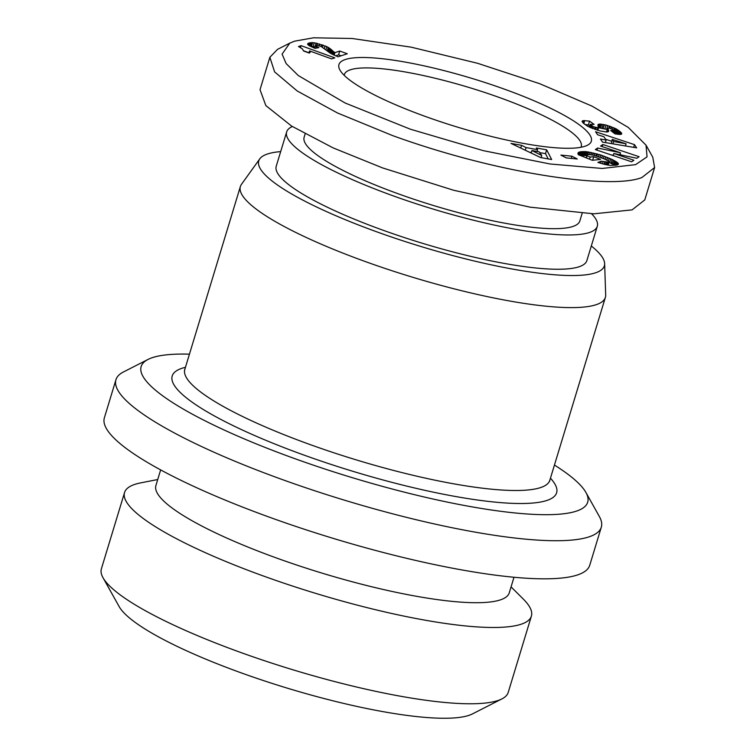 <?xml version="1.0" encoding="UTF-8"?>
<svg xmlns="http://www.w3.org/2000/svg" width="756" height="756" viewBox="0 0 756 756"><rect width="100%" height="100%" fill="white"/><g stroke="black" fill="none" stroke-linecap="round" stroke-linejoin="round"><path stroke-width="1.13" d="M635.616 164.638L647.051 156.842L646.04 145.171L628.236 127.395L592.08 106.152L539.652 83.68L477.518 63.268L411.084 47.146L352.211 38.499L313.551 37.8L294.651 41.145L289.794 43.12L282.092 54.111L286.146 63.58L298.308 75.553L345.142 103.005L410.347 129.191L483.339 150.661L550.056 163.976L602.173 168.456L635.616 164.638M289.794 43.12L277.537 49.357L269.864 57.286L274.608 71.886L297.146 90.937L337.488 112.975L392.402 135.522C499.329 174.324 611.613 189.775 641.929 177.499L654.611 167.548L652.778 157.22L646.04 145.171M189.444 354.158A233.349 44.944 16.9 0 0 148.063 359.421L123.455 371.961A253.638 48.847 16.9 0 0 115.951 379.701A253.638 48.847 16.9 0 0 281.034 479.106A253.638 48.847 16.9 0 0 601.313 527.159A253.638 48.847 16.9 0 0 599.376 516.556L585.909 492.449A233.349 44.944 16.9 0 0 554.441 465.053M601.313 527.159L589.737 565.261A253.638 48.847 -163.1 0 1 269.457 517.208A253.638 48.847 -163.1 0 1 104.375 417.803L115.951 379.701M513.995 577.253L509.26 592.836A184.644 35.56 -163.1 0 1 276.091 557.852A184.644 35.56 -163.1 0 1 155.916 485.484L160.65 469.901M511.065 586.873L523.332 599.111A212.597 40.947 -163.1 0 1 531.392 616.112A212.597 40.947 -163.1 0 1 262.937 575.836A212.597 40.947 -163.1 0 1 124.56 492.506A212.597 40.947 -163.1 0 1 140.729 482.867L157.72 479.521M531.392 616.112L508.212 692.411A212.597 40.947 -163.1 0 1 501.927 698.894A212.597 40.947 -163.1 0 1 239.756 652.126A212.597 40.947 -163.1 0 1 103.005 577.697A212.597 40.947 -163.1 0 1 101.389 568.805L124.56 492.506M501.927 698.894L472.405 713.938A188.244 36.26 -163.1 0 1 240.257 672.519A188.244 36.26 -163.1 0 1 119.174 606.614L103.005 577.697M148.063 359.421A233.349 44.944 16.9 0 0 293.026 458.004A233.349 44.944 16.9 0 0 585.909 492.449M280.674 151.616A180.589 34.776 16.9 0 0 267.529 153.978A180.589 34.776 16.9 0 0 259.799 158.826L241.476 184.332A190.729 36.732 16.9 0 0 240.38 186.515A190.729 36.732 16.9 0 0 364.524 261.274A190.729 36.732 16.9 0 0 596.125 304.706A190.729 36.732 16.9 0 0 605.376 297.41A190.729 36.732 16.9 0 0 605.679 294.991L604.639 263.598A180.589 34.776 16.9 0 0 591.305 245.993M259.799 158.826A180.589 34.776 16.9 0 0 393.044 237.535A180.589 34.776 16.9 0 0 595.586 272.793A180.589 34.776 16.9 0 0 604.639 263.598M292.336 126.535A162.323 31.261 16.9 0 0 286.666 131.903A162.323 31.261 16.9 0 0 392.317 195.53A162.323 31.261 16.9 0 0 597.297 226.28A162.323 31.261 16.9 0 0 591.598 213.768M286.666 131.903L276.242 166.197A162.323 31.261 16.9 0 0 381.893 229.815A162.323 31.261 16.9 0 0 586.873 260.574L597.297 226.28M305.122 133.973L304.139 137.214A144.065 27.745 16.9 0 0 397.902 193.678A144.065 27.745 16.9 0 0 579.824 220.979L582.139 213.362M424.777 116.244A131.894 25.402 -163.1 0 1 339.945 70.062A131.894 25.402 -163.1 0 1 505.48 89.539A131.894 25.402 -163.1 0 1 587.421 145.256A131.894 25.402 -163.1 0 1 424.777 116.244M344.216 75.364A123.776 23.842 -163.1 0 1 344.386 74.532A123.776 23.842 -163.1 0 1 500.689 97.978A123.776 23.842 -163.1 0 1 581.241 146.494A123.776 23.842 -163.1 0 1 580.92 147.278M300.472 47.562L301.058 45.653L334.813 57.872L331.667 58.911L309.544 50.907A20.317 3.912 -163.1 0 1 310.111 52.315A20.317 3.912 -163.1 0 1 309.242 53.052L303.562 50.992L302.353 48.856L298.488 46.503L301.058 45.653M308.987 52.75L303.543 50.784M308.93 52.939L309.544 50.907M314.383 48.11L315.12 45.7L318.881 47.609L315.016 48.365L309.61 45.946L307.635 44.273L307.928 43.517L309.894 42.799L314.269 42.761L326.866 46.617L334.908 52.636L339.756 51.03L347.269 53.752L337.96 56.832L330.249 53.147L321.281 46.57L317.35 45.379L315.12 45.7M314.779 48.271L315.469 46.022M316.235 48.129L316.67 46.674M307.673 44.339L307.928 43.517M308.061 44.812L308.552 43.196M308.325 45.067L308.939 43.045M309.043 45.587L309.894 42.799M309.818 46.05L310.858 42.638M314.77 46.853L310.763 46.39L311.916 42.582M311.453 46.409L312.615 42.601M313.107 46.57L314.269 42.761M315.517 45.275L316.188 43.092M316.84 45.322L317.444 43.357M319.07 45.814L319.637 43.933M321.234 46.541L321.82 44.604M322.453 47.165L323.095 45.048M324.324 48.403L325.108 45.823M325.902 49.792L326.866 46.617M327.216 50.935L328.302 47.344M328.18 51.701L329.314 47.949M329.125 52.381L330.268 48.62M330.06 53.024L331.185 49.348M331.005 53.6L332.054 50.132M332.064 54.167L332.999 51.068M331.147 53.685L332.186 50.265M332.706 54.508L333.594 51.606M333.68 54.98L334.483 52.315M332.772 54.536L333.642 51.663M341.164 55.774L338.594 54.838L339.756 51.03M334.133 55.207L334.908 52.636M338.594 54.838L335.57 55.84M621.564 134.114L621.734 133.547L620.052 134.445L615.015 133.869L610.65 130.514L613.456 130.712L613.399 130.004L609.714 128.18L607.654 128.151L608.712 131.034M611.963 131.525L612.199 130.731M612.776 132.149L613.201 130.76M613.097 132.394L613.683 130.457M612.974 132.3L613.456 130.712M606.756 131.96L607.777 128.596M606.501 131.96L607.654 128.151M607.446 131.903L608.211 129.389M607.852 131.818L608.438 129.89M608.183 131.705L608.599 130.325M608.448 131.516L608.693 130.712M608.646 131.289L606.388 131.969L600.066 130.92L587.695 126.309L583.377 123.209L582.12 121.329L583.755 120.601L589.548 121.121L594.112 124.409L590.275 124.371L593.422 126.743L598.355 127.811L597.977 124.759L599.555 124.069L606.038 125.042L616.461 129.021L621.734 133.547M582.205 121.716L582.47 120.837M582.489 122.198L582.952 120.686M582.46 122.151L582.895 120.705M583.065 122.878L583.755 120.601M583.802 123.587L584.709 120.591M589.793 125.95L588.395 124.938L584.87 124.466M588.395 124.938L589.548 121.121M592.477 128.133L593.403 126.734L592.836 128.652M590.323 127.622L591.003 125.373M591.249 128.019L591.863 125.978M592.373 128.473L592.959 126.545M594.49 129.257L595.076 127.329M595.567 129.616L596.182 127.622M597.013 130.079L597.694 127.859M597.618 130.249L598.355 127.811M597.788 130.306L598.601 127.641M597.92 125.326L598.176 124.485M598.024 125.798L598.478 124.286M598.61 127.188L599.555 124.069M598.185 126.205L598.799 124.182M607.238 129.522L599.357 127.877L600.519 124.069M599.357 127.877L598.525 127.887M600.557 127.991L601.71 124.182M601.984 128.218L603.146 124.409M603.222 128.463L604.384 124.655M604.876 128.851L606.038 125.042M606.577 129.314L607.739 125.505M608.882 128.01L609.478 126.044M609.487 128.123L610.054 126.243M612.483 129.323L613.069 127.386M611.028 128.633L611.595 126.791M617.529 134.266L613.352 131.837L614.515 128.019M614.363 132.328L615.526 128.52M615.299 132.829L616.461 129.021M617.047 133.916L618.21 130.108M616.197 133.358L617.35 129.55M621.215 134.284L621.564 133.15M620.704 134.407L621.234 132.678M620.033 134.445L620.733 132.139M619.173 134.426L620.052 131.525M619.807 131.317L618.871 134.407M617.917 134.313L619.022 130.694M622.197 155.226L619.958 154.47M613.267 155.311L610.914 154.829M596.493 154.167L597.325 154.451M639.103 156.719L636.835 158.25L613.815 153.487L633.878 160.253L631.591 161.793L595.341 149.584L597.627 148.034L620.478 152.759L600.566 146.05L602.853 144.5L639.103 156.719M602.211 146.598L602.853 144.5M619.873 154.744L620.478 152.759M596.985 150.132L597.627 148.034M613.182 155.594L613.815 153.487M571.886 156.19L577.282 158.996L566.263 157.909L560.867 155.103L571.886 156.19L571.224 158.391M541.759 155.481L539.132 151.833L531.931 150.538L541.759 155.481L541.107 157.635M531.166 153.033L531.931 150.538M548.223 158.921L545.52 153.657L539.68 152.608M531.317 152.542L529.417 152.202M551.663 159.544L540.616 157.55L510.971 143.394L521.574 145.313L526.082 147.581L537.592 149.66L536.325 147.978L546.673 149.849L551.663 159.544M545.52 153.657L546.673 149.849M537.053 151.465L537.592 149.66M525.278 150.227L526.082 147.581M521.574 145.313L520.742 148.053M604.564 164.402L597.902 162.436L601.313 161.189L608.845 162.256L608.656 161.179L604.356 158.94L594.036 155.254L588.574 154.545L587.289 154.914L587.053 155.812L590.152 157.059L593.725 156.681L600.557 159.421L592.307 160.3L578.302 154.678L578.019 153.033L580.372 151.805L585.711 151.597L600.793 155.008L612.133 159.459L618.21 163.428L618.257 164.43L616.896 165.054L610.281 165.413L604.564 164.402L605.225 162.219M600.661 163.315L601.313 161.189M602.456 163.844L603.099 161.727M604.082 164.279L604.734 162.124M605.821 164.685L606.52 162.389M606.898 164.912L607.644 162.446M607.38 164.997L608.164 162.408M607.985 165.101L608.845 162.256M608.211 165.139L609.166 162.001M604.384 163.287L605.065 162.181M586.25 157.872L587.062 155.207M586.316 157.891L587.015 155.575M586.41 157.928L587.053 155.812M589.51 159.176L590.152 157.059M592.638 160.263L593.725 156.681M577.953 153.411L578.151 152.75M578.085 154.158L578.642 152.325M577.981 153.685L578.331 152.551M578.321 154.678L579.096 152.126M578.775 154.867L579.663 151.956M579.37 155.103L580.372 151.805M580.06 155.377L581.184 151.682M586.921 155.66L580.372 155.452L581.534 151.644M581.355 155.367L582.507 151.559M582.385 155.339L583.538 151.531M583.462 155.358L584.624 151.54M584.558 155.405L585.711 151.597M585.72 155.509L586.873 151.701M586.911 155.66L588.073 151.843M589.302 154.536L590.02 152.164M587.695 154.725L588.546 151.918M590.918 154.64L591.579 152.466M592.543 154.923L593.186 152.825M594.235 155.311L594.859 153.251M595.993 155.821L596.626 153.733M598.478 156.643L599.13 154.479M596.834 156.076L597.467 153.978M600.113 157.239L600.793 155.008M601.757 157.881L602.456 155.575M603.392 158.543L604.11 156.161M605.046 159.251L605.792 156.794M606.699 160.026L607.474 157.446M608.391 161L609.251 158.174M606.832 160.092L607.616 157.503M614.864 165.347L609.582 162.634L610.744 158.826M609.582 162.634L609.043 162.398M610.971 163.268L612.133 159.459M613.352 164.458L614.505 160.65M612.218 163.872L613.381 160.064M614.345 165.025L615.507 161.217M614.628 165.195L615.79 161.387M616.546 165.12L617.35 162.483M615.658 165.262L616.66 161.954M617.265 164.95L617.86 162.965M618.191 164.487L618.389 163.835M617.813 164.742L618.21 163.428M626.091 143.801L612.237 139.397L613.636 141.485L626.091 143.801L625.439 145.955M611.339 143.583L612.237 139.397M612.918 143.857L613.636 141.485M626.233 146.097L625.467 145.842M611.67 141.268L605.603 139.255M634.501 144.642L636.647 147.845L602.494 142.1L600.434 139.019L606.151 140.087L603.921 136.741L597.58 134.748L595.567 131.742L634.501 144.642L633.679 147.344M605.395 142.591L606.151 140.087M269.864 57.286L260.026 89.671L265.838 105.575L291.523 126.025L333.103 147.883L382.555 167.908L453.609 190.247L530.079 207.163L593.772 213.816L632.092 209.884L644.773 199.934L654.611 167.548M615.696 165.11L614.826 164.553M612.464 163.069L611.254 162.332M184.436 370.156L184.814 369.41A190.729 36.732 16.9 0 0 308.958 444.159A190.729 36.732 16.9 0 0 549.81 480.296L549.707 481.137M185.447 367.312A200.879 38.688 16.9 0 0 302.958 454.715A200.879 38.688 16.9 0 0 496.125 502.22A200.879 38.688 16.9 0 0 550.444 478.208M606.955 131.96L607.909 128.822M605.376 297.41L549.81 480.296M589.415 127.188L590.275 124.371M240.38 186.515L184.814 369.41"/></g></svg>
